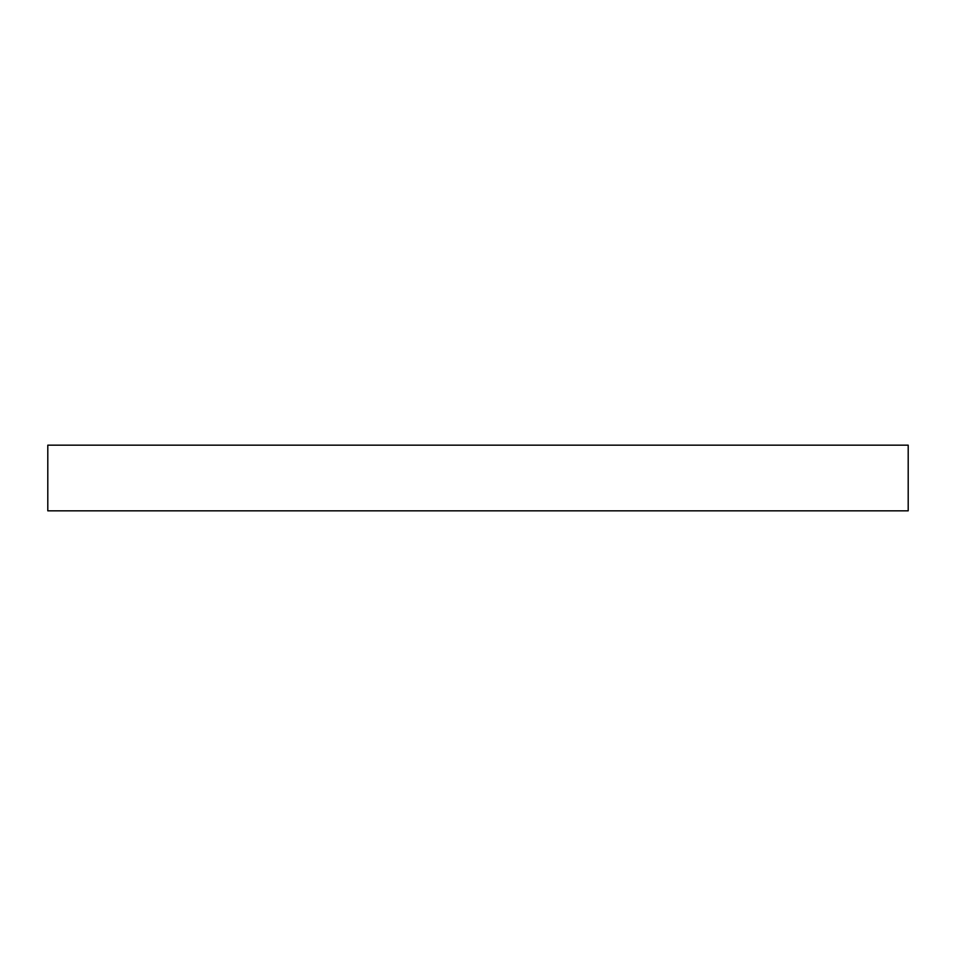 <?xml version="1.0" encoding="UTF-8"?>
<svg xmlns="http://www.w3.org/2000/svg" width="956" height="956" viewBox="0 0 956 956"><rect width="100%" height="100%" fill="white"/><g stroke="black" fill="none" stroke-linecap="round" stroke-linejoin="round"><path stroke-width="1.43" d="M908.2 445.161L47.8 445.161L47.8 510.839L908.2 510.839L908.2 445.161"/></g></svg>
